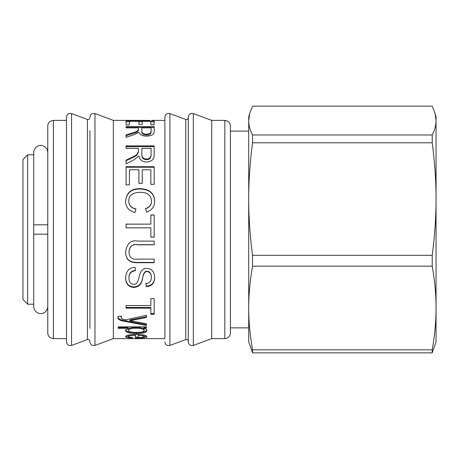 <?xml version="1.0" encoding="UTF-8"?>
<svg xmlns="http://www.w3.org/2000/svg" width="459" height="459" viewBox="0 0 459 459"><rect width="100%" height="100%" fill="white"/><g stroke="black" fill="none" stroke-linecap="round" stroke-linejoin="round"><path stroke-width="0.69" d="M33.725 154.798L33.725 304.202L27.632 304.202L27.632 154.798L33.725 154.798M27.632 304.202L22.95 299.52L22.95 159.48L27.632 154.798M248.703 324.18L248.703 131.142L230.435 131.142M252.53 352.851L432.223 352.851L432.223 349.827L252.53 349.827L252.53 352.851L248.703 341.909L248.703 307.989C248.68 294.89 249.954 280.942 252.53 266.151L252.53 255.313C249.954 235.421 248.68 216.665 248.703 199.057L248.703 117.091L248.703 120.568L249.662 113.505L252.53 106.149L432.223 106.149L435.086 113.505L436.05 120.568C436.073 125.083 434.799 129.891 432.223 134.986L252.53 134.986C249.954 129.891 248.68 125.083 248.703 120.568M252.53 349.827C249.954 335.03 248.68 321.088 248.703 307.989M432.223 352.851L436.05 341.909L436.05 307.989C436.073 321.088 434.799 335.03 432.223 349.827M248.703 199.057C248.68 181.443 249.954 162.687 252.53 142.795L432.223 142.795C434.799 162.687 436.073 181.443 436.05 199.057C436.073 216.665 434.799 235.421 432.223 255.313L252.53 255.313M432.223 142.795L432.223 134.986M252.53 266.151L432.223 266.151C434.799 280.942 436.073 294.89 436.05 307.989L436.05 117.091L435.086 113.505M432.223 266.151L432.223 255.313M252.53 142.795L252.53 134.986M47.776 152.451C47.541 148.9 45.722 146.616 42.308 145.606C40.076 144.608 34.224 146.22 33.725 152.451L33.725 224.818L47.776 224.818M47.776 234.182L33.725 234.182L33.725 306.549C33.955 310.1 35.779 312.384 39.187 313.399C41.425 314.392 47.277 312.774 47.776 306.549M149.812 120.396L113.344 120.373L113.344 338.627L164.867 338.627L164.867 117.091L164.867 338.627M129.736 120.373L133.064 120.396M146.88 336.642C147.718 337.52 143.879 337.979 135.371 338.008L135.371 335.328C130.815 335.483 128.503 335.936 128.434 336.676C128.428 337.147 129.822 337.44 132.622 337.554L132.186 337.996C127.86 337.922 125.663 337.48 125.582 336.676C125.835 335.328 129.335 334.571 136.088 334.416C142.887 334.559 146.484 335.299 146.88 336.642M133.724 159.979L126.07 163.829L126.07 160.157C135.353 155.618 134.871 156.003 136.799 154.654L138.48 151.281L138.48 148.332L126.07 148.332L126.07 145.887L154.172 145.887L154.172 154.425C154.396 159.227 151.837 161.752 146.496 161.998C142.187 161.907 139.662 159.898 138.916 155.985L133.724 159.979M129.409 124.928L126.07 124.928L126.07 120.889L154.172 120.889L154.172 124.745L150.862 124.745L150.862 121.319L142.256 121.319L142.256 124.446L138.916 124.446L138.916 121.319L129.409 121.319L129.409 124.928M133.724 134.808L126.07 137.339L126.07 134.923L136.799 131.481L138.48 129.49L138.48 127.843L126.07 127.843L126.07 126.546L154.172 126.546L154.172 131.337C154.396 134.315 151.837 135.91 146.496 136.122C142.187 136.03 139.662 134.751 138.916 132.29L133.724 134.808M129.409 184.908L126.07 184.908L126.07 166.697L154.172 166.697L154.172 184.323L150.862 184.323L150.862 169.778L142.256 169.778L142.256 183.348L138.916 183.348L138.916 169.778L129.409 169.778L129.409 184.908M135.939 208.914L134.986 212.557C128.698 210.744 125.565 206.963 125.582 201.208C126.437 192.602 131.354 188.431 140.328 188.695C149.594 189.125 154.373 193.314 154.66 201.254C154.603 206.728 151.872 210.342 146.467 212.104L145.595 208.512C149.508 207.29 151.47 204.857 151.476 201.208C151.16 195.282 147.454 192.31 140.356 192.292C132.588 192.579 128.727 195.442 128.767 200.881C128.761 205.156 131.148 207.835 135.939 208.914M154.172 237.142L150.862 237.142L150.862 227.853L126.07 227.853L126.07 224.13L150.862 224.13L150.862 214.95L154.172 214.95L154.172 237.142M154.172 262.714L137.912 262.714C133.053 262.709 125.875 262.359 125.582 252.066C126.896 243.356 131.004 239.701 137.912 241.107L154.172 241.107L154.172 244.808L137.993 244.808C132.749 243.861 129.736 246.179 128.95 251.762C129.14 257.459 132.152 259.909 137.993 259.123L154.172 259.123L154.172 262.714M146.237 286.657L145.928 283.582C149.525 283.364 151.321 281.356 151.321 277.569C151.298 273.874 149.904 271.9 147.138 271.653C145.004 271.332 143.506 273.375 142.64 277.775C141.986 283.765 139.111 286.978 134.011 287.42C128.784 287.156 125.978 284.127 125.582 278.326C125.932 271.223 129.111 267.563 135.112 267.35L135.422 270.632C131.004 271.315 128.847 273.834 128.95 278.188C129.071 282.107 130.66 284.155 133.724 284.339C136.375 284.586 138.182 282.033 139.14 276.674C140.397 271.017 142.978 268.251 146.88 268.383C151.717 268.653 154.31 271.665 154.66 277.431C154.54 283.214 151.734 286.29 146.237 286.657L145.928 283.117M154.172 314.3L150.862 314.3L150.862 308.144L126.07 308.144L126.07 305.516L150.862 305.516L150.862 298.637L154.172 298.637L154.172 314.3M146.415 323.779L146.415 325.5L125.582 321.529C120.706 320.921 118.118 319.636 117.825 317.68L118.21 316.343L121.474 316.125L121.165 317.312C120.941 318.546 122.57 319.378 126.047 319.808L146.415 315.241L146.415 317.485L129.926 320.732L146.415 323.779M143.799 328.242L143.799 328.277C145.853 328.845 146.88 329.619 146.88 330.606C146.501 332.574 143.007 333.555 136.398 333.538C129.49 333.475 125.881 332.465 125.582 330.514L128.204 328.374L118.238 328.374L118.238 326.871L146.415 326.871L146.415 328.242L143.799 328.242L143.799 327.393L146.415 327.393L146.415 326.871M128.204 328.374L128.204 327.525L118.238 327.525L118.238 326.871M146.88 329.734C146.501 331.691 143.007 332.66 136.398 332.649C129.49 332.586 125.881 331.582 125.582 329.648M144.183 330.486L144.183 329.619C143.874 328.26 141.183 327.514 136.116 327.387C131.039 327.496 128.48 328.225 128.434 329.573L128.434 330.44C128.451 331.708 131.108 332.373 136.398 332.425C141.492 332.379 144.086 331.737 144.183 330.486C143.874 329.114 141.183 328.363 136.116 328.231C131.039 328.346 128.48 329.08 128.434 330.44M146.415 316.727L129.926 319.952L129.926 320.732M121.205 316.142L121.165 317.312M146.415 324.674L125.582 320.738C120.706 320.135 118.118 318.862 117.825 316.922M125.582 320.738L125.582 321.529M125.737 320.755L125.737 321.541M154.172 313.572L150.862 313.572M150.862 308.144L150.862 307.467L126.07 307.467M154.66 277.018C154.54 282.75 151.734 285.802 146.237 286.164M135.422 270.276C131.004 270.959 128.847 273.455 128.95 277.775L128.95 278.188M151.321 277.569L151.321 277.156C151.298 273.489 149.904 271.539 147.138 271.292C145.004 270.971 143.506 272.996 142.64 277.362C141.986 283.295 139.111 286.485 134.011 286.921C128.784 286.663 125.978 283.656 125.582 277.907M154.172 262.428L137.912 262.428C133.053 262.422 125.875 262.072 125.582 251.871M154.172 244.676L137.993 244.676C132.749 243.735 129.736 246.035 128.95 251.572L128.95 251.762M154.172 237.079L150.862 237.079M150.862 215.07L154.172 215.07M126.07 224.176L150.862 224.13M128.767 200.881L128.767 201.128C128.761 205.368 131.148 208.019 135.939 209.092M145.595 208.69C149.508 207.485 151.47 205.07 151.476 201.449L151.476 201.208M125.582 201.449C126.437 192.918 131.354 188.781 140.328 189.045C149.594 189.469 154.373 193.623 154.66 201.501M126.07 167.237L154.172 167.237M126.07 127.843L126.07 127.43L154.172 127.43M126.07 135.732L136.799 132.318L138.48 130.35L138.48 129.49M141.82 128.715L141.82 131.859C141.693 133.879 143.254 134.929 146.496 135.009C149.313 135.032 150.845 134.114 151.091 132.249L151.091 128.715M151.091 127.843L141.82 127.843L141.82 131.016C141.693 133.053 143.254 134.108 146.496 134.189C149.313 134.212 150.845 133.288 151.091 131.406L151.091 127.843M141.82 131.859L141.82 131.016M151.091 132.249L151.091 131.406M126.07 121.824L129.409 121.824M138.916 121.824L142.256 121.824M150.862 121.824L154.172 121.824M126.07 146.605L154.172 146.605M126.07 160.753C135.353 156.255 134.871 156.634 136.799 155.297L138.48 151.952L138.48 149.026M141.82 149.026L141.82 154.534C141.693 157.844 143.254 159.537 146.496 159.617C149.313 159.692 150.845 158.212 151.091 155.176L151.091 149.026M151.091 148.332L141.82 148.332L141.82 153.885C141.693 157.225 143.254 158.934 146.496 159.015C149.313 159.089 150.845 157.592 151.091 154.534L151.091 148.332M141.82 154.534L141.82 153.885M151.091 155.176L151.091 154.534M138.48 151.952L138.48 151.281M146.61 336.126L144 336.786M138.222 337.061L135.371 337.078M128.503 336.849L125.823 336.177M135.371 335.328L135.371 334.422C130.815 334.577 128.503 335.018 128.434 335.753L128.434 336.676M144.051 336.642L144.051 335.718C143.822 335.03 141.877 334.617 138.222 334.468L138.222 337.572C142.238 337.503 144.183 337.193 144.051 336.642C143.822 335.942 141.877 335.523 138.222 335.38M132.186 337.531L132.186 337.996M89.924 130.677L89.924 328.323M89.924 117.091L89.924 117.108C90.4 114.182 92.081 113.012 94.973 113.58L94.973 345.42C92.081 345.988 90.4 344.818 89.924 341.909M89.924 341.318C89.677 339.855 88.834 339.27 87.405 339.562L87.405 119.438C88.834 119.73 89.677 119.145 89.924 117.682L89.924 117.699M66.509 117.108L66.509 341.909L66.509 117.108C66.98 114.182 68.666 113.012 71.552 113.58L71.552 345.42C68.666 345.988 66.98 344.818 66.509 341.909M66.509 120.373L53.393 120.373L53.393 338.627L50.61 337.893C48.792 336.774 47.845 335.145 47.776 333.01L47.776 126.007C47.845 123.855 48.792 122.226 50.61 121.107L53.393 120.384M164.867 117.091L164.867 117.108C165.338 114.182 167.019 113.012 169.91 113.58L169.91 345.42C167.019 345.988 165.338 344.818 164.867 341.909M188.282 117.699L188.282 341.318C188.035 339.855 187.192 339.27 185.763 339.562L169.91 345.42M188.282 117.108L188.282 341.909C188.758 344.818 190.439 345.988 193.331 345.42L193.331 113.58C190.439 113.012 188.758 114.182 188.282 117.091L188.282 117.108M193.331 113.58L211.702 120.373L211.702 338.627L193.331 345.42M230.435 126.007L230.435 333.01C230.361 335.162 229.402 336.797 227.561 337.916L224.818 338.627L224.818 120.384L227.526 121.067C229.391 122.18 230.361 123.821 230.435 125.99L230.435 126.007M136.116 327.387L136.116 328.231M136.398 332.649L136.398 333.538M133.087 319.458L133.087 320.239M134.011 286.921L134.011 287.42M142.64 277.362L142.64 277.775M147.138 271.292L147.138 271.653M137.912 262.428L137.912 262.714M140.328 189.045L140.328 188.695M146.496 135.009L146.496 134.189M146.496 159.617L146.496 159.015M169.91 113.58L185.763 119.438L185.763 339.562M248.703 327.858L230.435 327.858M248.703 117.091L249.662 113.505M152.25 120.373L164.867 120.373M113.344 120.373L94.973 113.58M113.344 338.627L94.973 345.42M87.405 119.438L71.552 113.58M87.405 339.562L71.552 345.42M185.763 119.438C187.192 119.73 188.035 119.145 188.282 117.682M211.702 338.627L224.818 338.627M211.702 120.373L224.818 120.373M53.393 338.627L66.509 338.627"/></g></svg>
